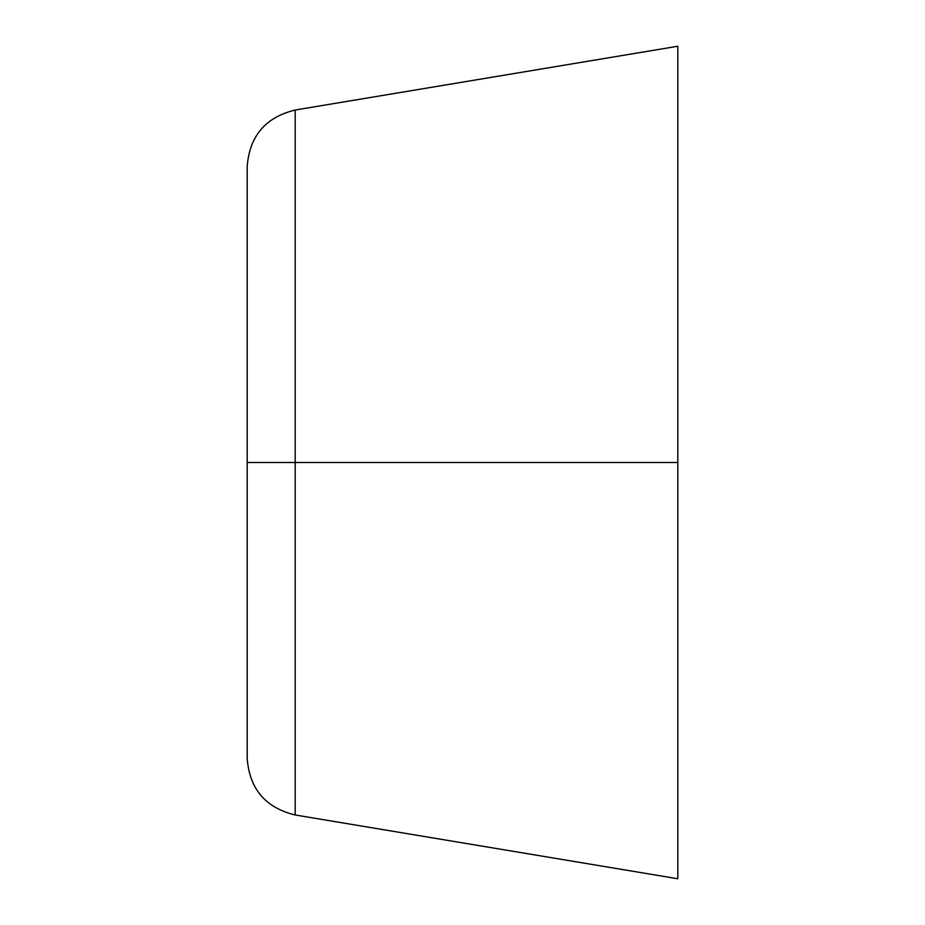<?xml version="1.0" encoding="UTF-8"?>
<svg xmlns="http://www.w3.org/2000/svg" width="925" height="925" viewBox="0 0 925 925"><rect width="100%" height="100%" fill="white"/><g stroke="black" fill="none" stroke-linecap="round" stroke-linejoin="round"><path stroke-width="1.39" d="M295.179 462.5L295.179 814.983L295.179 462.5L247.195 462.5L247.195 758.35L247.195 462.5L295.179 462.5L295.179 814.983L295.179 110.017L295.179 462.5L677.805 462.5L677.805 878.75L677.805 462.5L295.179 462.5L295.179 110.017L295.179 462.5M677.805 878.75L677.805 46.25L295.179 110.017C265.44 117.255 249.449 136.137 247.195 166.65L247.195 758.35C249.449 788.863 265.44 807.745 295.179 814.983L677.805 878.75M677.805 462.5L677.805 46.25L677.805 462.5"/></g></svg>
